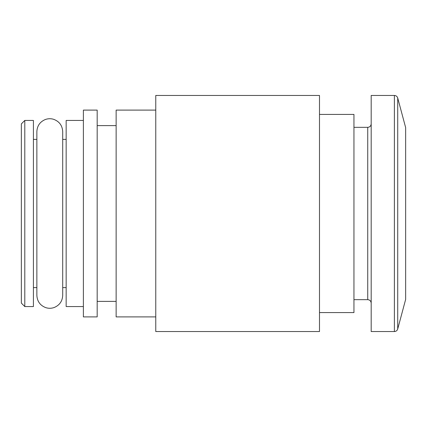 <?xml version="1.0" encoding="UTF-8"?>
<svg xmlns="http://www.w3.org/2000/svg" width="427" height="427" viewBox="0 0 427 427"><rect width="100%" height="100%" fill="white"/><g stroke="black" fill="none" stroke-linecap="round" stroke-linejoin="round"><path stroke-width="0.64" d="M397.718 98.007L397.718 328.993L405.65 299.391L405.65 127.609L397.718 98.007C397.185 96.406 396.075 95.557 394.388 95.451L371.186 95.451L371.186 331.549L394.388 331.549L394.388 95.451M21.35 303.111L21.35 123.889L24.798 120.441L24.798 306.559L21.35 303.111M24.798 306.559L33.413 306.559L33.413 120.441L24.798 120.441M83.388 306.559L66.158 306.559L66.158 120.441L83.388 120.441M83.388 316.898L83.388 110.102L97.175 110.102L97.175 316.898L83.388 316.898M155.77 316.898L116.133 316.898L116.133 110.102L155.77 110.102M155.77 331.549L155.77 95.451L319.487 95.451L319.487 331.549L155.77 331.549M319.487 312.591L353.951 312.591L353.951 114.409L319.487 114.409M353.951 299.663L367.738 299.663L367.738 127.337L353.951 127.337M36.861 139.399L33.413 139.399M36.861 287.601L33.413 287.601M66.158 139.399L62.71 139.399M66.158 287.601L62.71 287.601M116.133 125.613L97.175 125.613M116.133 301.387L97.175 301.387M367.738 299.663C369.809 299.85 370.962 300.998 371.186 303.111M367.738 127.337C369.809 127.15 370.962 126.002 371.186 123.889M397.718 328.993C397.185 330.594 396.075 331.443 394.388 331.549M62.71 131.644L62.71 131.644C62.358 125.485 59.278 121.353 53.476 119.256C50.733 118.46 48.016 118.546 45.326 119.512C39.973 121.791 37.149 125.832 36.861 131.644L36.861 295.356C37.192 301.414 40.197 305.518 45.865 307.675C48.598 308.518 51.315 308.481 54.026 307.568C59.508 305.337 62.401 301.27 62.71 295.356L62.71 131.644"/></g></svg>
